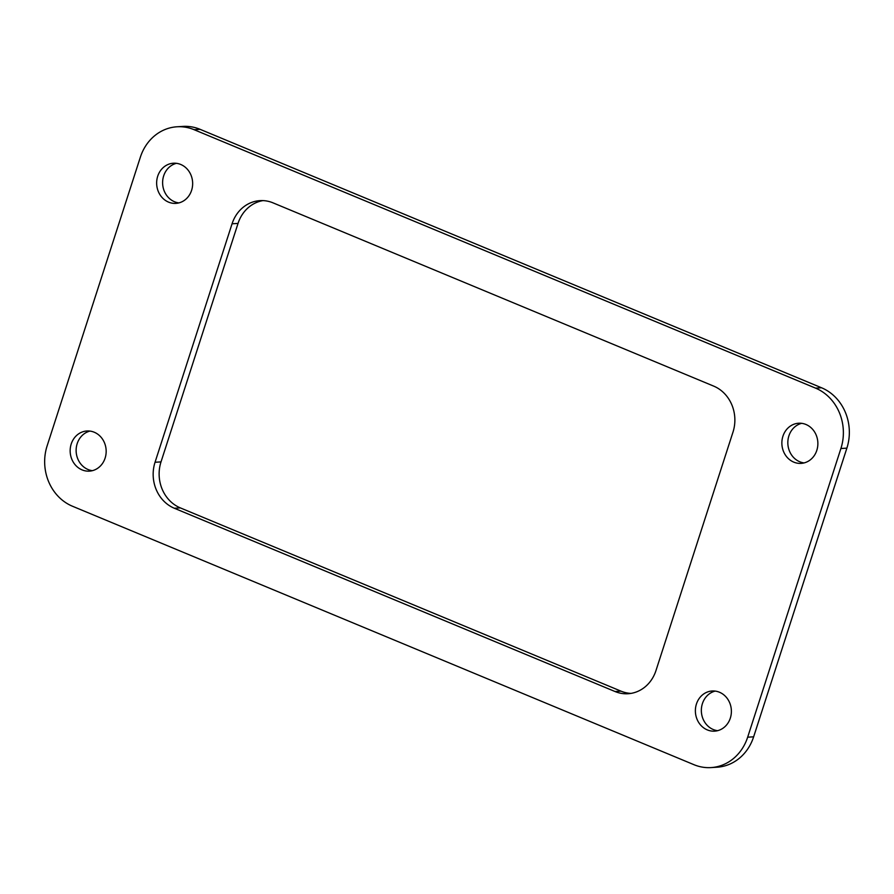 <?xml version="1.0" encoding="UTF-8"?>
<svg xmlns="http://www.w3.org/2000/svg" width="894" height="894" viewBox="0 0 894 894"><rect width="100%" height="100%" fill="white"/><g stroke="black" fill="none" stroke-linecap="round" stroke-linejoin="round"><path stroke-width="1.34" d="M787.905 428.092A20.115 18.003 86.5 0 1 798.621 423.231A20.115 18.003 86.5 0 1 816.468 435.78A20.115 18.003 86.5 0 1 811.83 458.521A20.115 18.003 86.5 0 1 801.113 463.383A20.115 18.003 86.5 0 1 783.267 450.833A20.115 18.003 86.5 0 1 787.905 428.092M804.075 462.913A20.115 18.003 86.5 0 1 788.709 448.889A20.115 18.003 86.5 0 1 793.883 427.723A20.115 18.003 86.5 0 1 801.627 423.331M100.117 466.277A20.115 18.003 86.5 0 1 89.411 471.138A20.115 18.003 86.5 0 1 71.565 458.6A20.115 18.003 86.5 0 1 76.202 435.847A20.115 18.003 86.5 0 1 86.919 430.986A20.115 18.003 86.5 0 1 104.766 443.536A20.115 18.003 86.5 0 1 100.117 466.277M92.373 470.669A20.115 18.003 86.5 0 1 77.007 456.644A20.115 18.003 86.5 0 1 82.17 435.479A20.115 18.003 86.5 0 1 89.925 431.087M701.421 695.856A20.115 18.003 86.5 0 1 712.138 690.995A20.115 18.003 86.5 0 1 729.985 703.544A20.115 18.003 86.5 0 1 725.336 726.286A20.115 18.003 86.5 0 1 714.63 731.147A20.115 18.003 86.5 0 1 696.784 718.608A20.115 18.003 86.5 0 1 701.421 695.856M717.591 730.677A20.115 18.003 86.5 0 1 702.226 716.653A20.115 18.003 86.5 0 1 707.389 695.487A20.115 18.003 86.5 0 1 715.144 691.096M162.686 168.083A20.115 18.003 86.5 0 1 173.402 163.222A20.115 18.003 86.5 0 1 191.249 175.772A20.115 18.003 86.5 0 1 186.611 198.513A20.115 18.003 86.5 0 1 175.894 203.374A20.115 18.003 86.5 0 1 158.048 190.824A20.115 18.003 86.5 0 1 162.686 168.083M178.856 202.904A20.115 18.003 86.5 0 1 163.49 188.88A20.115 18.003 86.5 0 1 168.664 167.714A20.115 18.003 86.5 0 1 176.409 163.323M840.908 448.509A46.924 41.996 86.5 0 0 815.551 388.13L194.099 129.697A46.924 41.996 86.5 0 0 177.001 126.78A46.924 41.996 86.5 0 0 140.358 157.176L47.125 445.86A46.924 41.996 86.5 0 0 72.481 506.239L693.934 764.683A46.924 41.996 86.5 0 0 711.021 767.588L716.999 767.22A46.924 41.996 86.5 0 0 753.642 736.824L846.875 448.14L840.908 448.509L747.663 737.192A46.924 41.996 86.5 0 1 711.021 767.588M177.001 126.78L182.979 126.412A46.924 41.996 86.5 0 1 200.066 129.317L821.519 387.761A46.924 41.996 86.5 0 1 846.875 448.14M174.352 508.261A35.749 31.994 86.5 0 1 155.042 462.265L232.06 223.791A35.749 31.994 86.5 0 1 259.986 200.636A35.749 31.994 86.5 0 1 273.005 202.849L713.669 386.107A35.749 31.994 86.5 0 1 732.991 432.104L655.961 670.589A35.749 31.994 86.5 0 1 628.046 693.733A35.749 31.994 86.5 0 1 615.027 691.52L174.352 508.261L180.331 507.893A35.749 31.994 86.5 0 1 161.009 461.896L238.039 223.411A35.749 31.994 86.5 0 1 262.981 200.602M180.331 507.893L620.995 691.151L615.027 691.52M631.019 693.398A35.749 31.994 86.5 0 1 620.995 691.151M747.663 737.192L753.642 736.824M194.099 129.697L200.066 129.317M815.551 388.13L821.519 387.761M155.042 462.265L161.009 461.896M238.039 223.411L232.06 223.791"/></g></svg>
